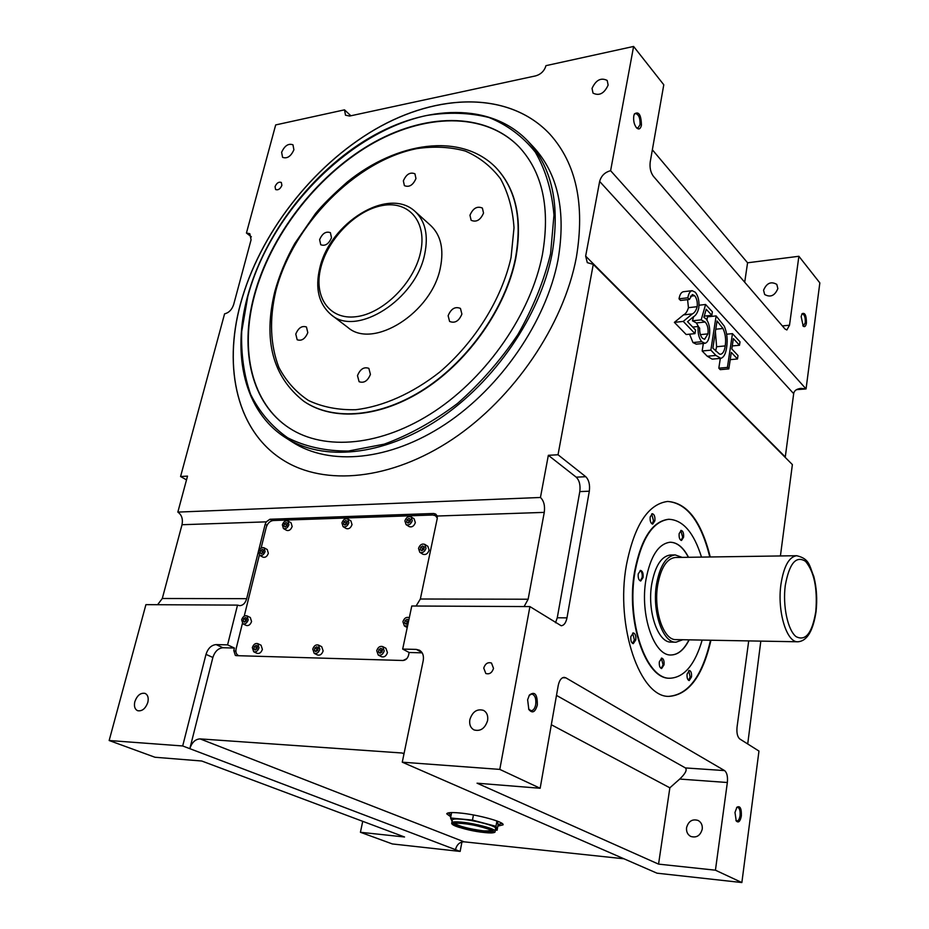 <?xml version="1.0" encoding="UTF-8"?>
<svg xmlns="http://www.w3.org/2000/svg" width="929" height="929" viewBox="0 0 929 929"><rect width="100%" height="100%" fill="white"/><g stroke="black" fill="none" stroke-linecap="round" stroke-linejoin="round"><path stroke-width="1.39" d="M454.42 823.373C459.472 826.473 469.331 828.993 483.974 830.932L492.44 830.793M495.087 831.176L495.598 828.354C496.934 826.229 475.718 820.458 461.992 819.262C456.011 818.716 452.806 818.925 452.377 819.877L451.831 822.734C452.249 821.793 455.465 821.596 461.446 822.142C475.172 823.361 496.4 829.121 495.076 831.223C495.854 832.837 492.358 833.278 484.578 832.547L459.263 827.402C453.491 825.602 451.006 824.046 451.831 822.734L451.819 822.78M498.118 824.638L501.346 823.535L501.126 822.85M497.851 826.102L503.065 824.847C504.83 822.026 477.123 814.443 459.228 812.933C451.459 812.248 447.29 812.538 446.733 813.804L450.786 816.846M312.759 649.104C313.967 645.76 315.837 644.401 318.392 645.04L319.831 649.278C318.624 652.634 316.754 653.993 314.211 653.366L312.759 649.104M318.392 645.04L321.701 646.689L323.141 650.927C321.945 654.26 320.075 655.619 317.532 654.991L314.211 653.366M252.34 647.594C253.512 644.378 255.301 643.054 257.681 643.611L259.017 647.757C257.856 650.962 256.079 652.297 253.698 651.763L252.34 647.594M257.681 643.611L261.049 645.214L262.396 649.359C261.235 652.564 259.458 653.888 257.078 653.342L253.698 651.763M241.656 619.794C242.841 616.612 244.617 615.3 246.963 615.857L248.206 619.875C247.033 623.057 245.268 624.381 242.922 623.823L241.656 619.794M246.963 615.857L250.307 617.518L251.562 621.524C250.389 624.694 248.624 626.007 246.278 625.461L242.922 623.823M258.599 551.629C259.83 548.412 261.618 547.123 263.987 547.75L265.102 551.501C263.871 554.718 262.071 556.006 259.714 555.391L258.599 551.629M263.987 547.75L267.25 549.55L268.353 553.289C267.134 556.494 265.346 557.783 262.977 557.168L259.714 555.391M282.358 524.85C283.612 521.575 285.458 520.286 287.874 520.972L288.942 524.641C287.688 527.904 285.853 529.205 283.438 528.531L282.358 524.85M287.874 520.972L291.079 522.841L292.159 526.488C290.905 529.751 289.07 531.04 286.655 530.366L283.438 528.531M341.93 522.922C343.231 519.508 345.17 518.185 347.76 518.974L348.886 522.69C347.597 526.104 345.658 527.428 343.068 526.65L341.93 522.922M347.76 518.974L350.907 520.902L352.033 524.606C350.744 528.009 348.816 529.321 346.227 528.543L343.068 526.65M404.893 520.879C406.252 517.302 408.307 515.967 411.071 516.884L412.267 520.635C410.92 524.211 408.865 525.559 406.101 524.653L404.893 520.879M411.071 516.884L414.148 518.858L415.344 522.609C413.997 526.174 411.953 527.509 409.19 526.615L406.101 524.653M418.514 548.4C419.85 544.789 421.929 543.442 424.762 544.359L426.028 548.249C424.692 551.872 422.614 553.219 419.792 552.314L418.514 548.4M424.762 544.359L427.839 546.298L429.117 550.177C427.781 553.789 425.714 555.136 422.892 554.23L419.792 552.314M407.587 625.844L404.405 625.972L402.919 621.733C404.196 618.157 406.24 616.786 409.039 617.611L409.294 617.762M376.721 650.706C377.964 647.199 379.949 645.829 382.678 646.572L384.211 650.892C382.98 654.399 381.006 655.781 378.266 655.061L376.721 650.706M382.678 646.572L385.918 648.256L387.451 652.576C386.232 656.071 384.246 657.453 381.517 656.722L378.266 655.061M281.893 185.335C280.244 189.028 278.154 190.422 275.611 189.539L275.042 186.648C276.691 182.955 278.793 181.561 281.324 182.456L281.893 185.335M493.52 668.404C492.01 672.863 489.432 674.559 485.797 673.49L483.742 668.09C485.263 663.62 487.853 661.936 491.487 663.039L493.52 668.404M633.775 115.986C633.241 121.002 634.24 125.032 636.783 128.097C639.013 129.828 640.569 128.852 641.44 125.16C641.138 114.801 638.804 111.062 634.414 113.919L633.775 115.986M636.353 127.645L637.886 128.051L640.023 124.753C640.313 118.192 638.792 114.43 635.459 113.477L634.205 114.418M801.158 316.626L803.213 326.172C804.769 327.345 805.838 326.265 806.43 322.944C806.418 315.43 804.967 312.341 802.099 313.7L801.158 316.626M802.819 325.719L803.504 325.882L805.269 322.63C805.478 317.59 804.537 314.676 802.435 313.886L801.832 314.176M527.626 699.758L528.845 709.524C532.41 713.716 535.232 712.218 537.334 705.03C537.461 694.346 534.814 691.013 529.391 695.055L527.626 699.758M528.613 709.071L531.133 710.72C533.339 710.546 534.86 708.513 535.696 704.646C536.312 698.55 534.999 695.008 531.771 694.009L529.158 695.415M734.99 812.469L736.232 820.957C738.52 823.164 740.227 821.491 741.354 815.929C741.586 808.404 740.111 805.501 736.929 807.22L734.99 812.469M735.931 820.435L736.929 820.969C738.45 820.83 739.496 819.053 740.065 815.639C740.413 810.866 739.6 808.091 737.626 807.313L736.592 807.661M304.015 401.421L304.166 401.525C333.488 421.534 381.099 417.76 425.354 388.786C469.563 359.802 505.782 307.685 515.653 258.97C522.818 219.198 516.083 188.575 495.436 167.104L495.308 166.965M469.958 215.249L471.131 220.289C476.333 222.507 480.467 220.092 483.533 213.055L482.383 208.073C477.169 205.82 473.024 208.212 469.958 215.249M448.126 315.732L449.601 321.446C454.885 323.547 458.984 321.097 461.899 314.072L460.447 308.416C455.152 306.268 451.053 308.707 448.126 315.732M357.491 375.641L359.093 381.703C363.971 383.398 367.745 380.948 370.427 374.375L368.848 368.36C363.971 366.63 360.185 369.057 357.491 375.641M295.782 334.08L297.164 339.759C301.646 341.257 305.188 338.876 307.801 332.64L306.454 326.996C301.971 325.475 298.418 327.832 295.782 334.08M319.622 239.659L320.737 244.745C325.185 246.348 328.773 244.002 331.49 237.731L330.399 232.68C325.951 231.066 322.351 233.388 319.622 239.659M403.36 180.853L404.394 185.637C409.166 187.553 413.022 185.185 415.96 178.554L414.938 173.804C410.165 171.865 406.298 174.211 403.36 180.853M440.404 267.552C444.05 249.169 440.834 235.176 430.766 225.573L415.286 211.638C425.354 221.253 428.513 235.339 424.75 253.896C416.087 299.521 356.457 337.332 331.293 314.838L347.783 327.38C372.97 349.827 432.043 312.725 440.404 267.552M254.14 295.55C239.299 350.396 251.399 403.604 289.349 428.083C324.662 451.239 381.656 446.361 434.714 411.245C487.69 376.14 530.912 313.27 542.362 254.906C550.467 208.305 542.664 172.26 518.963 146.782C484.45 111.259 423.636 112.978 369.498 144.878C315.245 176.986 270.049 236.152 254.14 295.55M519.09 146.921C484.532 111.503 423.763 113.303 369.672 145.191C315.477 177.311 270.339 236.43 254.441 295.77C239.636 350.535 251.678 403.662 289.5 428.188M558.004 259.981C566.26 211.406 558.074 173.735 533.432 146.968L527.614 140.813C552.267 167.592 560.408 205.367 552.023 254.151C540.109 315.686 494.6 382.121 438.732 419.269C382.771 456.441 322.665 461.69 285.342 437.559L292.356 442.053C329.679 466.184 389.623 461.074 445.351 424.181C500.998 387.312 546.24 321.26 558.004 259.981M240.495 303.748C222.832 368.325 237.255 431.706 283.368 460.261C324.732 486.273 390.912 480.328 452.446 439.289C513.888 398.274 563.682 325.034 576.352 257.391C585.107 204.589 576.282 163.516 549.863 134.159C509.638 91.181 438.209 92.714 375.095 129.375C311.819 166.314 259.237 234.654 240.495 303.748M549.887 134.194C509.649 91.228 438.233 92.784 375.13 129.433C311.865 166.372 259.296 234.7 240.565 303.783C222.902 368.348 237.313 431.718 283.391 460.273M687.1 674.036C686.81 677.787 687.518 679.958 689.213 680.562L691.49 676.962C691.78 673.211 691.071 671.04 689.364 670.436L687.1 674.036M688.54 680.318L690.142 676.916L688.703 670.645M630.837 636.632C630.512 640.662 631.325 642.996 633.276 643.634L635.784 639.907C636.11 635.889 635.297 633.555 633.346 632.916L630.837 636.632M632.556 643.425L634.379 639.884L632.649 633.102M650.172 517C649.882 521.099 650.73 523.468 652.715 524.095L654.887 520.786C655.177 516.698 654.33 514.341 652.344 513.714L650.172 517M652.007 523.91L653.517 520.832L651.67 513.934M659.346 661.773C659.044 665.663 659.799 667.916 661.611 668.532L664.014 664.85C664.316 660.972 663.561 658.719 661.75 658.104L659.346 661.773M661.146 668.427L663.097 664.827L661.297 658.185M638.235 573.901C637.921 577.989 638.757 580.346 640.743 580.985L643.089 577.466C643.402 573.39 642.566 571.045 640.569 570.406L638.235 573.901M640.255 580.892L642.16 577.478C642.496 573.925 641.823 571.602 640.127 570.499M679.145 533.629C678.867 537.577 679.656 539.854 681.514 540.469L683.581 537.217C683.86 533.269 683.059 530.993 681.212 530.389L679.145 533.629M681.05 540.376L682.687 537.241L680.771 530.494M675.511 557.481L675.29 557.481C666.801 558.561 660.96 567.677 657.732 584.817C653.261 610.388 663.585 640.557 676.068 639.616L797.779 641.776M670.692 554.996L670.459 554.996C661.425 556.146 655.189 565.807 651.752 583.969C646.967 611.096 657.976 643.1 671.261 642.102L675.813 642.183M682.188 557.377L675.197 554.927C666.198 556.076 659.985 565.749 656.559 583.946C651.786 611.119 662.772 643.193 676.01 642.194L682.792 639.733M688.54 557.284C683.314 547.297 677.171 542.281 670.099 542.234C658.498 543.732 650.451 556.181 645.969 579.591C639.709 614.754 654.004 656.234 671.133 654.98C678.135 654.806 684.15 649.766 689.155 639.849M670.924 654.98L670.959 654.98C677.961 654.806 683.965 649.754 688.981 639.837M701.5 557.098C693.835 532.538 682.954 519.926 668.845 519.288L668.392 519.299C652.251 521.401 640.987 538.832 634.588 571.579C625.589 621.246 645.852 679.889 669.855 678.205L669.914 678.205M668.392 519.299L668.845 519.288C652.715 521.39 641.451 538.82 635.053 571.567C626.053 621.257 646.329 679.912 670.308 678.216C684.348 677.299 694.962 664.583 702.173 640.081M710.244 556.97C701.325 521.25 687.123 502.752 667.637 501.451C648.047 504.041 634.298 525.291 626.39 565.204C615.195 626.239 640.151 698.341 669.414 696.344C688.865 694.637 702.707 675.94 710.952 640.232M669.414 696.344L669.019 696.332C688.424 694.602 702.266 675.894 710.511 640.22M763.557 290.243L764.672 294.505C770.408 297.721 774.809 295.747 777.863 288.582L776.795 284.39C771.047 281.115 766.646 283.066 763.557 290.243M592.04 88.406L593.016 93.109C599.228 96.175 604.28 93.504 608.135 85.096L607.194 80.451C600.97 77.339 595.919 79.987 592.04 88.406M281.626 152.31L282.579 157.338C287.131 158.94 290.905 156.42 293.901 149.79L292.972 144.808C288.42 143.182 284.634 145.679 281.626 152.31M686.566 827.693C686.183 831.722 687.576 834.625 690.735 836.437C696.529 838.097 700.361 835.659 702.243 829.132C702.603 825.173 701.256 822.281 698.178 820.481C692.36 818.716 688.482 821.131 686.566 827.693M469.853 719.615C469.133 724.457 470.515 727.883 473.964 729.904C480.444 731.622 484.984 728.51 487.586 720.567C488.271 715.794 486.935 712.404 483.568 710.383C477.065 708.572 472.489 711.649 469.853 719.615M134.833 701.674C133.846 706.214 134.763 709.222 137.597 710.697C142.091 711.463 145.505 708.699 147.827 702.37C148.803 697.853 147.885 694.869 145.11 693.406C140.604 692.581 137.178 695.345 134.833 701.674M421.859 652.379L416.308 649.406L402.675 649.081L411.779 605.998L529.925 606.591L561.162 625.74M416.308 649.406L419.443 650.219C422.753 652.274 424.019 655.746 423.218 660.635L402.269 762.186L499.79 769.398L529.925 606.591M416.087 606.01L420.349 599.008L437.234 518.556L437.176 516.025L435.713 514.062L433.692 513.493L269.933 519.253L272.325 520.635M555.519 622.732L557.272 617.773L579.801 491.592C580.59 485.159 579.394 480.351 576.224 477.169L548.342 455.315L540.446 497.479C543.848 500.719 545.126 505.678 544.266 512.378L528.136 599.228L524.119 606.556M402.675 649.081L409.132 652.495L408.563 655.2C407.599 658.487 405.718 660.252 402.919 660.496L236.396 655.653L235.339 655.409L233.783 650.532L234.41 648.036L222.948 647.745C218.199 648.233 214.843 651.473 212.869 657.465L189.83 748.669L182.688 745.964L205.994 654.364C207.98 648.337 211.347 645.074 216.109 644.587L222.948 647.745M422.161 652.832L409.132 652.495M748.716 640.905L737.045 727.105C736.523 732.911 737.417 736.848 739.728 738.927L758.97 751.062L741.865 882.55L656.989 873.179L402.269 762.186M796.467 389.657L806.058 388.926L819.842 282.892L798.882 256.276L747.578 262.791L652.355 149.79M362.74 821.329L360.417 832.279L392.363 843.95L460.134 851.428L189.83 748.669C191.862 742.445 195.276 739.194 200.072 738.892L464.105 841.825L623.974 858.791M234.41 648.036L227.582 644.865L237.522 605.116L145.911 604.651L109.157 740.518L154.969 757.251L201.744 761.014L404.545 836.994L360.417 832.279M251.376 236.837L246.44 233.016L249.831 233.713L251.074 239.833L233.62 304.689C231.867 309.752 228.848 312.806 224.574 313.863L180.574 476.519L186.508 479.887M785.226 457.405L793.68 393.664C794.109 390.749 796.467 388.996 800.74 388.392L806.058 388.926L610.608 170.704L633.601 46.45L663.782 84.771L650.207 162.018C649.568 167.673 650.602 172.388 653.319 176.185L785.028 329.017L786.863 329.969L789.511 325.196L798.882 256.276M793.68 393.664L599.646 181.434L585.653 256.102L785.272 456.952M694.973 333.627L695.542 330.039L687.553 321.678L693.359 316.847C695.844 315.546 697.644 312.62 698.771 308.045C699.491 301.368 698.329 296.107 695.287 292.229L692.128 290.684C690.015 291.195 688.586 293.552 687.843 297.791L689.388 299.452L692.372 294.551L694.637 295.701C696.773 298.36 697.633 302.03 697.203 306.686C696.135 310.483 694.497 312.887 692.291 313.921L683.256 321.411L694.973 333.627L686.183 334.521L674.384 322.363L683.489 314.885C685.707 313.863 687.355 311.459 688.435 307.673L687.588 299.661M689.388 299.452L680.574 300.462L679.018 298.813C679.773 294.598 681.212 292.24 683.338 291.729L692.128 290.684M698.771 327.171L696.425 322.944L692.442 320.807L693.661 316.592M704.96 343.3C707.201 342.731 708.688 340.165 709.431 335.578C710.302 328.494 709.152 322.897 705.97 318.775L703.903 317.346L706.214 309.252L711.823 315.314L712.369 311.819L705.599 304.48L701.186 319.866L705.146 322.015C707.55 324.744 708.49 328.703 707.968 333.871L704.623 339.306L702.37 338.214C700.42 335.938 699.502 332.559 699.642 328.088L698.132 326.497C697.679 333.093 698.887 338.156 701.732 341.698L704.96 343.3L696.227 344.148L692.976 342.557L689.539 334.173M720.823 358.35C723.796 357.421 725.735 353.786 726.641 347.446C727.813 339.828 727.035 332.745 724.283 326.184L716.12 315.906L710.859 350.163L715.922 355.447L720.823 358.35L712.195 359.14L707.259 356.248L702.161 350.988L703.334 343.451M706.981 320.064L707.48 316.835L716.12 315.906M728.835 368.894L731.297 352.393L737.487 358.977L737.998 355.54L731.808 348.932L733.353 338.597L739.507 345.263L740.007 341.837L732.458 333.639L727.419 367.419L728.835 368.894L720.254 369.649L718.825 368.174L720.312 358.408M461.934 841.988L460.134 851.428M633.601 46.45L545.973 65.657C544.417 70.836 541.026 74.239 535.812 75.841L349.652 116.044L345.495 115.196L344.496 109.843L275.681 124.927L246.44 233.016M599.646 181.434C601.237 175.79 604.884 172.213 610.608 170.704M540.446 497.479L177.845 512.1L187.519 476.112L180.574 476.519M548.342 455.315L558.027 454.757L593.271 264.37L587.302 262.64L585.653 256.102M109.157 740.518L182.688 745.964M350.883 115.777L344.496 109.843M556.483 695.391L685.428 767.935C687.297 769.92 685.393 773.636 679.714 779.059L669.855 787.815L658.556 864.121L715.435 870.194L741.865 882.55M658.556 864.121L477.053 783.193L540.155 788.268L558.201 685.637C559.316 680.376 561.313 677.613 564.217 677.346L565.854 677.833L562.614 677.729M499.79 769.398L540.155 788.268M780.418 555.948L792.379 464.593L593.271 264.37M576.224 477.169L585.758 476.705L558.027 454.757M585.758 476.705C588.916 479.91 590.101 484.741 589.323 491.197L579.801 491.592M557.272 617.773L566.98 617.866L589.323 491.197M566.98 617.866C565.947 622.813 564.031 625.438 561.244 625.74M685.428 767.935L724.585 770.594L565.854 677.833M724.585 770.594C726.977 772.614 727.895 776.586 727.349 782.508L679.714 779.059M715.435 870.194L727.349 782.508M227.582 644.865L216.109 644.587M747.578 262.791L744.698 282.23M669.855 787.815L551.327 724.736M403.976 753.872L402.013 753.001L200.072 738.892M760.816 641.115L747.717 743.966M157.605 604.709L162.296 598.497L182.014 524.722C183.094 519.021 181.701 514.805 177.845 512.1M267.006 525.268L265.171 524.223L246.673 598.671C245.395 603.06 243.119 605.394 239.845 605.673L237.522 605.116M265.171 524.223L266.263 521.854L269.933 519.253M402.013 753.001L404.069 753.454M464.105 841.825C459.75 841.883 456.871 844.496 455.454 849.652M709.791 556.982C701 521.645 686.961 503.146 667.696 501.451M706.365 557.028L705.541 557.04M688.354 557.284C683.21 547.425 677.136 542.408 670.157 542.234M732.458 333.639L726.675 334.219M727.419 367.419L718.825 368.174M737.487 358.977L730.217 359.639M739.507 345.263L732.249 345.948M710.859 350.163L702.161 350.988M712.868 348.166L717.037 320.969L722.971 328.483C725.41 333.697 726.164 339.515 725.224 345.913C724.515 350.86 723.006 353.647 720.683 354.251L719.522 354.112L712.868 348.166M725.224 345.913L716.619 346.738L715.4 331.665M715.62 351.023L716.619 346.738M722.971 328.483L715.771 329.214M705.599 304.48L699.026 305.223M701.186 319.866L692.442 320.807M705.146 322.015L696.425 322.944M707.968 333.871L700.408 334.637M698.132 326.497L692.697 327.066M701.732 341.698L692.976 342.557M711.823 315.314L704.252 316.139M694.637 295.701L690.468 296.188M697.203 306.686L688.435 307.673M692.291 313.921L683.489 314.885M683.256 321.411L674.384 322.363M687.843 297.791L679.018 298.813M437.025 515.607L435.411 515.665M237.058 654.515L237.429 655.677M437.315 516.919L435.492 515.723L437.304 518.115M406.739 658.696L403.07 660.496M239.008 655.723L238.335 655.491C236.198 654.283 235.467 652.007 236.14 648.686L242.399 623.475M244.211 616.171L259.342 555.136M261.107 548.064L266.251 527.312C267.564 523.294 269.886 521.03 273.207 520.519L432.786 515.003L435.492 515.723M379.926 653.273L381.958 652.088L382.493 649.615L380.995 648.326L378.974 649.522L378.44 651.995L379.926 653.273M408.714 620.526L407.227 619.318L405.183 620.526L404.661 622.987L406.182 624.242L408.168 623.069M421.754 550.711L423.787 549.48L424.286 547.1L422.765 545.95L420.744 547.169L420.245 549.55L421.754 550.711M408.075 523.097L410.061 521.866L410.56 519.532L409.074 518.428L407.099 519.648L406.588 521.982L408.075 523.097M344.88 525.082L346.784 523.886L347.307 521.622L345.925 520.542L344.032 521.726L343.509 523.991L344.88 525.082M283.833 525.895L285.11 526.952L286.933 525.802L287.467 523.584L286.19 522.539L284.367 523.689L283.833 525.895L285.377 526.789M261.293 553.789L263.093 552.639L263.65 550.421L262.384 549.353L260.584 550.491L260.039 552.709L261.293 553.789M244.362 622.128L246.185 621.002L246.754 618.714L245.5 617.553L243.677 618.679L243.108 620.967L244.362 622.128M255.103 650.01L256.961 648.883L257.53 646.549L256.241 645.341L254.395 646.468L253.826 648.802L255.103 650.01M315.732 651.601L317.672 650.439L318.229 648.036L316.835 646.793L314.908 647.954L314.35 650.358L315.732 651.601M287.328 524.142L285.888 526.453M286.295 524.804L284.367 523.689M261.63 553.568L260.039 552.709M263.522 550.943L262.547 551.559L260.584 550.491M262.547 551.559L262.129 553.254M244.861 621.815L243.108 620.967M246.673 619.062L245.686 619.666L243.677 618.679M245.686 619.666L245.21 621.606M255.661 649.673L253.826 648.802M257.472 646.793L256.416 647.432L254.395 646.468M256.416 647.432L255.905 649.522M316.255 651.287L314.35 650.358M318.194 648.163L316.894 648.941L314.908 647.954M316.894 648.941L316.371 651.217M382.493 649.615L380.925 650.532L380.391 653.006L378.44 651.995M380.925 650.532L378.974 649.522M406.554 624.033L404.661 622.987M408.679 620.653L407.099 621.582L405.183 620.526M407.099 621.582L406.588 624.009M421.94 550.607L420.245 549.55M424.239 547.344L422.602 548.331L420.744 547.169M422.602 548.331L422.149 550.479M408.203 523.015L406.588 521.982M410.49 519.88L408.946 520.832L407.099 519.648M408.946 520.832L408.516 522.818M345.089 524.943L343.509 523.991M347.202 522.075L345.925 522.876L344.032 521.726M345.925 522.876L345.507 524.688M449.253 812.736L448.8 813.235L451.076 815.372M462.027 813.223L456.638 812.724M495.285 830.061L497.096 830.236L498.13 824.557L497.178 821.085M497.096 830.236L495.97 826.311L496.945 820.992M495.97 826.311L472.478 820.11L473.442 814.965M472.478 820.11L450.565 817.996L451.61 812.573M450.565 817.996L452.086 821.375M462.05 823.431C483.626 825.416 506.607 834.892 484.241 832.419C463.443 830.503 439.905 821.131 462.05 823.431M454.188 823.442C458.427 826.543 468.332 829.156 483.916 831.269C488.933 831.757 491.836 831.641 492.625 830.944M484.497 832.523C507.385 835.055 483.881 825.358 461.783 823.326C439.127 820.969 463.223 830.561 484.497 832.523M675.29 557.481L796.687 555.716C809.867 558.828 809.298 565.796 813.792 576.41C816.649 587.592 817.404 599.402 816.034 611.816C813.038 631.07 807.011 641.056 797.953 641.776C786.642 642.81 777.05 611.166 780.941 584.353C783.751 566.376 789 556.831 796.687 555.716L796.873 555.705M815.813 611.41C817.625 588.429 814.187 571.73 805.513 561.313C796.06 555.321 789.325 563.357 785.284 585.433C782.555 605.917 787.757 630.245 796.083 636.644C805.629 641.498 812.213 633.09 815.813 611.41M550.572 253.745L553.974 215.075C551.931 190.968 545.695 169.972 535.267 152.077C522.737 136.412 507.304 124.892 488.991 117.518C469.482 112.641 448.707 111.956 426.678 115.475C348.34 132.139 270.014 212.927 247.811 296.444L241.726 331.421C240.959 354.158 243.932 375.142 250.633 394.372C259.481 412.151 271.837 426.643 287.723 437.814C305.42 446.71 325.626 451.122 348.329 451.041L384.211 444.155C409.132 435.051 433.553 421.499 457.451 403.511C480.374 383.305 500.522 360.324 517.883 334.556C533.072 307.882 543.976 280.941 550.572 253.745M420.465 252.734C427.526 222.205 409.108 200.571 382.655 205.472C356.295 209.931 327.972 238.602 320.83 267.622C313.305 296.699 329.133 320.168 356.062 316.708C382.876 313.7 413.8 283.194 420.465 252.734M303.853 401.305C272.65 376.756 262.988 340.142 274.845 291.451C279.362 275.1 286.039 259.052 294.876 243.305L315.5 213.554C322.131 205.355 332.745 194.811 347.353 181.945C396.915 141.847 460.319 132.406 495.169 166.837C515.804 188.308 522.551 218.93 515.374 258.715C505.504 307.441 469.273 359.569 425.064 388.554C380.785 417.539 333.174 421.313 303.853 401.305L304.166 401.525M511.055 257.53L514.016 227.768C512.727 209.118 508.209 192.767 500.452 178.705C491.046 166.314 479.329 157.094 465.278 151.044C450.24 146.921 434.122 146.108 416.924 148.605C355.575 160.671 292.879 224.876 275.832 290.87C269.236 319.402 270.258 344.926 278.886 367.431C286.062 381.111 295.933 392.131 308.498 400.492C322.433 407.053 338.214 410.119 355.819 409.712C383.085 406.472 412.418 393.501 439.568 372.204C475.009 342.035 501.765 298.999 511.055 257.53M420.349 599.008L528.136 599.228M544.266 512.378L437.176 516.025M212.869 657.465L205.994 654.364M782.357 325.928L789.511 325.196M266.263 521.854L182.014 524.722M162.296 598.497L246.673 598.671M715.922 355.447L707.259 356.248M718.175 322.189L716.828 322.34M436.92 515.618L433.692 513.493M233.783 650.532L235.908 651.519M454.13 823.349L454.037 823.5C454.92 823.721 451.343 822.804 462.143 823.454C475.323 824.244 495.796 831.141 492.776 831.107L492.718 830.886M527.614 140.813C490.965 102.643 426.492 104.42 369.359 137.933C312.086 171.702 264.405 233.945 247.497 296.618C231.681 354.75 244.478 411.524 285.342 437.559M415.286 211.638C388.206 185.8 329.505 223.424 319.739 268.284C314.954 288.582 318.81 304.108 331.293 314.838M670.459 554.996L675.197 554.927M404.405 625.972L407.227 627.528"/></g></svg>
